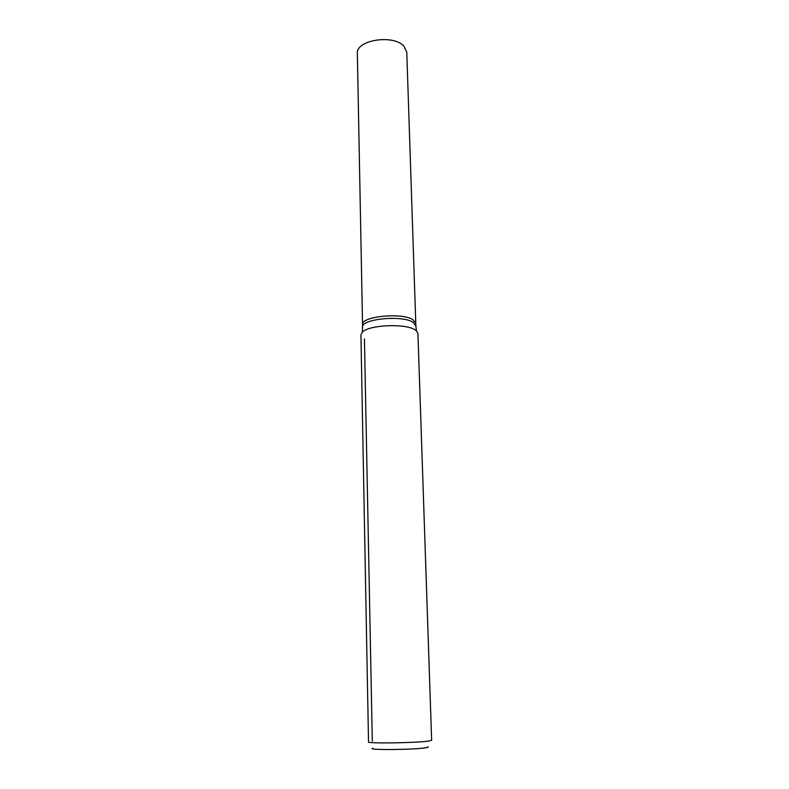 <?xml version="1.0" encoding="UTF-8"?>
<svg xmlns="http://www.w3.org/2000/svg" width="789" height="789" viewBox="0 0 789 789"><rect width="100%" height="100%" fill="white"/><g stroke="black" fill="none" stroke-linecap="round" stroke-linejoin="round"><path stroke-width="1.18" d="M413.032 319.782L415.783 323.303L406.769 52.261L404.136 46.462C393.958 33.957 355.632 39.923 357.358 53.553L362.546 324.693C360.79 316.359 402.242 312.217 413.032 319.782L415.783 323.303L415.862 325.827L413.12 322.326C402.321 314.821 360.839 318.934 362.585 327.218L362.546 324.693C360.79 316.359 402.242 312.217 413.032 319.782M372.684 748.219C365.78 750.152 413.258 749.826 425.458 747.824C427.983 747.439 428.772 747.094 427.825 746.779M416.405 330.778L415.004 329.792C405.319 323.194 368.601 324.89 362.319 332.189L360.928 334.93L368.522 741.926C366.599 743.652 416.148 742.972 428.575 741.078L431.642 740.279L417.923 333.441L416.405 330.778L415.862 325.827M372.3 741.039L364.429 338.945M362.319 332.189L362.585 327.218"/></g></svg>
